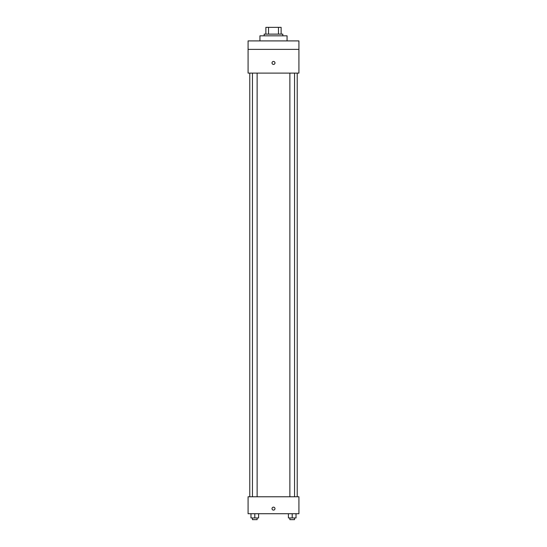 <?xml version="1.0" encoding="UTF-8"?>
<svg xmlns="http://www.w3.org/2000/svg" width="547" height="547" viewBox="0 0 547 547"><rect width="100%" height="100%" fill="white"/><g stroke="black" fill="none" stroke-linecap="round" stroke-linejoin="round"><path stroke-width="0.82" d="M268.529 34.126L268.529 27.35L265.876 27.35L265.876 34.126L265.876 27.35M268.529 27.35L281.124 27.35L281.124 34.126M278.471 34.126L278.471 27.35M264.18 35.822L264.18 34.126L282.82 34.126L282.82 35.822M287.059 40.909L287.059 35.822L259.941 35.822L259.941 40.909M248.078 40.909L298.922 40.909L298.922 49.38L248.078 49.38L248.078 40.909M298.922 49.38L298.922 73.107L248.078 73.107L248.078 49.38M273.5 64.423A1.484 1.484 0 0 1 272.215 62.194A1.484 1.484 0 0 1 274.785 62.194A1.484 1.484 0 0 1 273.5 64.423M248.078 496.772L298.922 496.772L298.922 513.722L248.078 513.722L248.078 496.772M273.5 510.119A1.484 1.484 0 0 1 272.215 507.896A1.484 1.484 0 0 1 274.785 507.896A1.484 1.484 0 0 1 273.5 510.119M288.399 513.722L288.399 517.954L296.023 517.954L296.023 513.722L296.023 517.954M292.207 517.954L292.207 513.722M294.546 517.954L294.546 519.65L289.869 519.65L289.869 517.954M250.977 513.722L250.977 517.954L258.601 517.954L258.601 513.722L258.601 517.954M254.793 517.954L254.793 513.722M257.131 517.954L257.131 519.65L252.454 519.65L252.454 517.954M297.226 496.772L297.226 73.107M249.774 496.772L249.774 73.107M289.869 73.107L289.869 496.772M294.546 73.107L294.546 496.772M257.131 496.772L257.131 73.107M252.454 496.772L252.454 73.107"/></g></svg>
